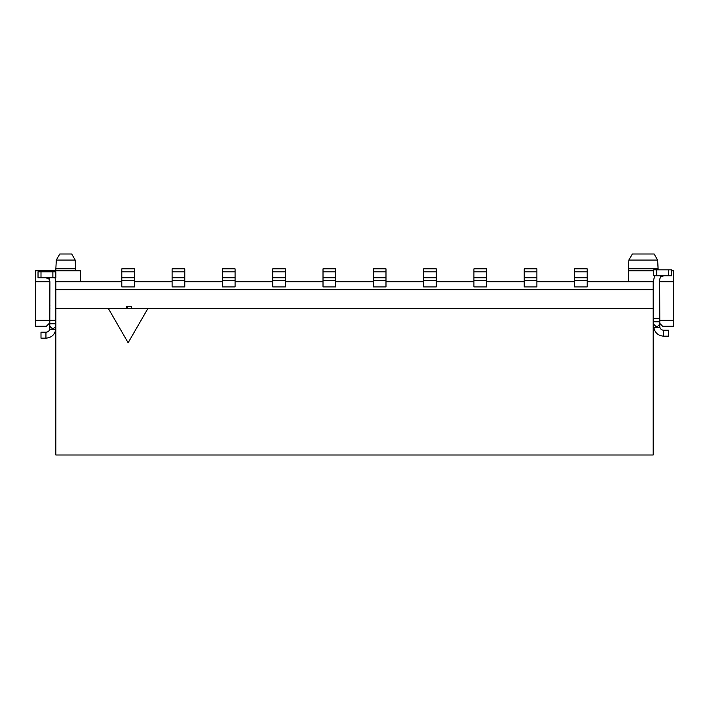 <?xml version="1.0" encoding="UTF-8"?>
<svg xmlns="http://www.w3.org/2000/svg" width="709" height="709" viewBox="0 0 709 709"><rect width="100%" height="100%" fill="white"/><g stroke="black" fill="none" stroke-linecap="round" stroke-linejoin="round"><path stroke-width="1.06" d="M653.742 308.45L147.942 308.45L128.134 342.757L108.326 308.45L55.851 308.45L55.851 455.01L653.149 455.01L653.149 281.721L653.742 281.721M653.149 289.644L55.851 289.644L55.851 308.45M653.149 305.482L653.742 305.482M659.689 320.335L673.55 320.335L673.55 326.282L662.658 326.282L659.689 323.304M659.689 281.721L673.55 281.721L673.55 320.335M673.55 281.721L673.55 270.829L671.574 270.829L671.574 269.837L653.742 269.837L653.742 275.774L653.742 269.837M653.742 270.829L628.396 270.829L628.396 281.721M628.396 270.829L628.396 268.773L658.103 268.773L658.103 269.837M628.856 260.061L632.357 253.99L654.141 253.99L657.642 260.061L628.856 260.061L628.396 268.773M108.326 308.45L147.942 308.45M126.583 308.45L126.583 306.474L127.691 306.474L127.691 308.45M127.691 306.474L131.493 306.474L131.493 308.45M653.149 281.721L587.203 281.721M574.529 280.729L574.529 286.915L587.203 286.915L587.203 268.844L574.529 268.844L574.529 280.729L587.203 280.729M574.529 281.721L536.899 281.721M524.226 280.729L524.226 286.915L536.899 286.915L536.899 268.844L524.226 268.844L524.226 280.729L536.899 280.729M524.226 281.721L486.596 281.721M473.922 280.729L473.922 286.915L486.596 286.915L486.596 268.844L473.922 268.844L473.922 280.729L486.596 280.729M473.922 281.721L436.292 281.721M423.619 280.729L423.619 286.915L436.292 286.915L436.292 268.844L423.619 268.844L423.619 280.729L436.292 280.729M423.619 281.721L385.988 281.721M373.315 280.729L373.315 286.915L385.988 286.915L385.988 268.844L373.315 268.844L373.315 280.729L385.988 280.729M373.315 281.721L335.685 281.721M323.012 280.729L323.012 286.915L335.685 286.915L335.685 268.844L323.012 268.844L323.012 280.729L335.685 280.729M323.012 281.721L285.381 281.721M272.708 280.729L272.708 286.915L285.381 286.915L285.381 268.844L272.708 268.844L272.708 280.729L285.381 280.729M272.708 281.721L235.078 281.721M222.404 280.729L222.404 286.915L235.078 286.915L235.078 268.844L222.404 268.844L222.404 280.729L235.078 280.729M222.404 281.721L184.774 281.721M172.101 280.729L172.101 286.915L184.774 286.915L184.774 268.844L172.101 268.844L172.101 280.729L184.774 280.729M172.101 281.721L134.471 281.721M121.797 280.729L121.797 286.915L134.471 286.915L134.471 268.844L121.797 268.844L121.797 280.729L134.471 280.729M121.797 281.721L55.851 281.721L55.851 289.644M35.45 320.335L49.311 320.335L49.311 323.304L46.342 326.282L35.45 326.282L35.45 281.721L49.905 281.721L48.921 277.76M49.311 320.335L49.311 305.482L49.905 305.482M35.45 281.721L35.45 270.829L80.604 270.829L80.604 281.721M49.905 308.45L49.311 308.45M55.851 270.829L55.851 268.773L75.65 268.773L75.198 260.061L71.689 253.99L75.198 260.061L75.65 270.829M75.198 260.061L56.303 260.061L59.813 253.99L71.689 253.99L59.813 253.99L56.303 260.061L55.851 268.773M49.781 329.251L55.798 329.251L55.851 328.258L55.798 329.251C54.788 334.737 51.5 337.706 45.943 338.158L40.998 338.158L40.998 332.22L45.943 332.22C47.902 332.096 49.178 331.112 49.781 329.251L49.905 281.721M55.018 277.76L55.851 281.721M49.905 326.282L51.89 328.258L53.866 328.258L55.851 326.282M653.742 326.282L653.742 279.736L654.575 275.774M660.673 275.774L659.689 279.736L659.813 327.266C660.416 329.127 661.692 330.119 663.651 330.243L668.596 330.243L668.596 336.181L663.651 336.181C658.094 335.72 654.806 332.751 653.795 327.266L659.813 327.266M45.943 277.76L48.921 279.098M55.851 277.76L38.029 277.76L38.029 271.813L55.851 271.813L55.851 277.76L55.851 271.813M659.689 324.297L657.704 326.282L655.728 326.282L653.964 324.518M660.673 277.122L663.651 275.774M40.998 332.22L40.998 338.158M671.574 275.774L671.574 269.837L671.574 275.774L653.742 275.774M671.574 270.829L671.574 269.837M235.078 271.813L222.404 271.813M235.078 277.76L222.404 277.76M285.381 277.76L272.708 277.76M285.381 271.813L272.708 271.813M335.685 277.76L323.012 277.76M335.685 271.813L323.012 271.813M385.988 277.76L373.315 277.76M385.988 271.813L373.315 271.813M486.596 277.76L473.922 277.76M486.596 271.813L473.922 271.813M536.899 277.76L524.226 277.76M536.899 271.813L524.226 271.813M587.203 277.76L574.529 277.76M587.203 271.813L574.529 271.813M436.292 277.76L423.619 277.76M436.292 271.813L423.619 271.813M134.471 271.813L121.797 271.813M134.471 277.76L121.797 277.76M184.774 277.76L172.101 277.76M184.774 271.813L172.101 271.813M49.905 320.264L55.851 320.264M49.905 323.765L55.851 323.765M45.943 332.22L45.943 338.158M659.689 321.789L653.742 321.789M659.689 318.288L653.742 318.288M40.998 277.76L40.998 271.813M52.874 277.76L52.874 271.813M663.651 336.181L663.651 330.243M656.72 275.774L656.72 269.837M668.596 269.837L668.596 275.774M657.642 260.061L658.103 268.773"/></g></svg>
